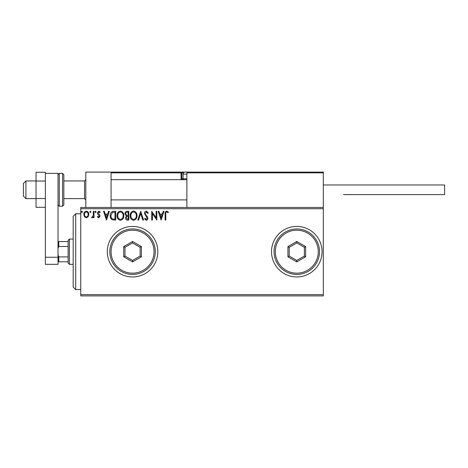 <?xml version="1.0" encoding="UTF-8"?>
<svg xmlns="http://www.w3.org/2000/svg" width="468" height="468" viewBox="0 0 468 468"><rect width="100%" height="100%" fill="white"/><g stroke="black" fill="none" stroke-linecap="round" stroke-linejoin="round"><path stroke-width="0.7" d="M271.522 251.685A25.266 25.266 0 0 0 296.788 276.957A25.266 25.266 0 0 0 322.054 251.685A25.266 25.266 0 0 0 296.788 226.418A25.266 25.266 0 0 0 271.522 251.685M107.289 251.685A25.266 25.266 0 0 0 132.555 276.957A25.266 25.266 0 0 0 157.821 251.685A25.266 25.266 0 0 0 132.555 226.418A25.266 25.266 0 0 0 107.289 251.685M323.318 295.905L80.753 295.905L80.753 294.641L323.318 294.641L323.318 295.905M323.318 208.734L80.753 208.734L80.753 207.47L323.318 207.47L323.318 294.641M88.148 216.766L86.311 217.836L84.48 216.772L83.819 214.473C83.801 212.642 84.632 211.53 86.311 211.144C87.99 211.53 88.821 212.636 88.803 214.473L88.148 216.766M94.021 211.261L94.021 217.719L93.343 217.719L93.343 216.772L92.155 217.836L91.64 217.614L91.962 216.93L92.266 217.041L93.237 215.649L93.343 211.261L94.021 211.261M98.736 217.836L97.42 216.918L97.824 216.362L98.695 217.041L99.351 216.175L97.648 214.011L97.42 213.016L98.859 211.144L100.257 212.022L99.865 212.618L98.935 211.94L98.104 212.981L99.813 215.145L100.029 216.14L98.736 217.836M113.619 211.261L115.678 211.261L115.678 220.1L112.232 219.784C110.799 218.79 110.132 217.386 110.232 215.572C110.132 213.016 111.261 211.583 113.619 211.261M128.829 211.261L128.829 220.1L127.577 220.1C126.231 220.036 125.553 219.305 125.541 217.912L126.372 216.029L124.974 213.771C124.979 212.308 125.676 211.472 127.062 211.261L128.829 211.261M140.733 211.261L143.565 220.1L142.828 220.1L140.675 213.396L138.528 220.1L137.785 220.1L140.733 211.261M156.154 211.261L156.833 211.261L156.833 220.1L152.41 213.507L152.41 220.1L151.731 220.1L151.731 211.261L156.154 217.836L156.154 211.261M165.789 214.221L165.789 220.1L165.11 220.1L165.11 214.133C164.835 212.525 165.374 211.495 166.725 211.033L168.398 212.051L168.053 212.735L166.731 211.94C165.9 212.378 165.584 213.139 165.789 214.221M80.753 208.734L80.753 294.641M161.138 220.1L158.19 211.261L158.933 211.261L159.84 214.092L162.326 214.092L163.233 211.261L163.975 211.261L161.138 220.1M146.344 211.033L148.327 212.963L147.777 213.414L146.39 211.94L145.156 213.437L145.378 214.309L147.525 216.918L147.876 218.263C147.888 219.41 147.362 220.1 146.297 220.329L144.589 218.831L145.121 218.287L146.303 219.422L147.198 218.304L144.472 213.426C144.483 212.098 145.109 211.302 146.344 211.033M136.989 215.643C137.042 218.164 135.919 219.726 133.632 220.329C131.292 219.784 130.145 218.234 130.186 215.684C130.145 213.156 131.274 211.606 133.579 211.033C135.884 211.589 137.025 213.127 136.989 215.643M123.839 215.643C123.891 218.164 122.768 219.726 120.481 220.329C118.141 219.784 116.994 218.234 117.035 215.684C116.994 213.156 118.123 211.606 120.428 211.033C122.733 211.589 123.874 213.127 123.839 215.643M106.493 220.1L103.545 211.261L104.288 211.261L105.195 214.092L107.675 214.092L108.588 211.261L109.325 211.261L106.493 220.1M96.174 211.881L95.607 212.618L95.039 211.881L95.607 211.144L96.174 211.881M90.962 211.881L90.394 212.618L89.827 211.881L90.394 211.144L90.962 211.881M82.456 211.881L81.888 212.618L81.321 211.881L81.888 211.144L82.456 211.881M160.132 214.999L161.086 217.971L162.033 214.999L160.132 214.999M130.87 215.689C130.835 217.708 131.748 218.954 133.602 219.422C135.451 218.936 136.352 217.673 136.311 215.649C136.346 213.636 135.439 212.396 133.602 211.94C131.736 212.396 130.824 213.648 130.87 215.689M127.442 219.194L128.15 219.194L128.15 216.362L127.799 216.362C126.781 216.356 126.255 216.865 126.22 217.895L127.442 219.194M127.805 215.456L128.15 215.456L128.15 212.168L127.372 212.168C126.29 212.15 125.716 212.683 125.652 213.771L126.723 215.35L127.805 215.456M117.72 215.689C117.684 217.708 118.597 218.954 120.451 219.422C122.3 218.936 123.201 217.673 123.16 215.649C123.189 213.636 122.288 212.396 120.451 211.94C118.585 212.396 117.673 213.648 117.72 215.689M114.993 219.194L114.993 212.168L112.443 212.39L110.916 215.572C110.828 217.058 111.384 218.187 112.589 218.948L114.993 219.194M105.487 214.999L106.435 217.971L107.388 214.999L105.487 214.999M84.497 214.467C84.468 215.842 85.077 216.696 86.311 217.041C87.551 216.702 88.154 215.842 88.124 214.467C88.159 213.098 87.551 212.256 86.311 211.94C85.071 212.256 84.468 213.098 84.497 214.467M85.808 207.47L85.808 172.095L111.074 172.095L111.074 207.47M186.124 172.095L111.834 172.095L187.633 172.095L186.878 172.856L187.633 172.095L322.563 172.095L323.318 172.856L323.318 172.095L298.052 172.095M25.927 198.625L23.4 196.098L23.4 183.468L25.927 180.94L25.927 198.625L36.036 198.625M63.829 198.625L84.544 198.625L84.544 180.94L85.808 179.677M322.563 172.095L323.318 172.856L186.878 172.856L186.878 207.47M323.318 172.856L323.318 207.47M111.834 172.095L112.846 172.095L111.834 172.095L111.074 172.856L111.834 172.095M215.935 172.095L193.196 172.095M183.532 172.856L181.824 172.856L181.824 178.916L183.187 178.916M181.063 172.095A0.76 0.76 0 0 1 181.824 172.856A0.76 0.76 0 0 0 181.063 172.095L181.063 172.856L111.074 172.856M182.584 179.677A0.76 0.76 0 0 1 181.824 178.916L181.063 178.916A1.515 1.515 0 0 0 181.268 179.677M183.947 179.677L183.087 178.817L183.087 174.119A2.024 2.024 0 0 1 185.106 172.095M183.087 178.817L186.878 178.817M323.318 184.983L444.6 184.983L444.6 194.583L343.53 194.583M45.384 207.289L36.036 207.289L36.036 198.537L45.384 198.537L45.384 181.028L36.036 181.028L36.036 172.277L45.384 172.277L45.384 173.359L58.014 173.359L58.014 264.321L45.384 264.321L45.384 173.359M36.036 198.537L36.036 181.028M45.384 257.248L58.014 257.248M63.829 174.623L63.829 204.943L62.566 206.207L62.566 173.359L63.829 174.623M75.705 289.587L73.178 287.059L73.178 216.315L75.705 213.788L75.705 289.587L80.753 289.587M69.387 264.321L68.123 263.057L68.123 240.318L69.387 239.054L69.387 264.321L73.178 264.321M68.123 246.478L58.775 246.478L58.014 248.449M58.014 254.925L58.775 256.897L58.775 261.793L58.014 261.793M68.123 256.897L58.775 256.897M58.014 241.582L58.775 241.582L58.775 246.478M68.123 241.582L58.775 241.582M68.123 261.793L58.775 261.793M154.03 251.685A21.475 21.475 0 0 0 132.555 230.209A21.475 21.475 0 0 0 111.074 251.685A21.475 21.475 0 0 0 132.555 273.166A21.475 21.475 0 0 0 154.03 251.685M109.81 251.685A22.739 22.739 0 0 1 132.555 228.946A22.739 22.739 0 0 1 155.294 251.685A22.739 22.739 0 0 1 132.555 274.429A22.739 22.739 0 0 1 109.81 251.685M123.71 256.792L123.71 246.583L132.555 241.476L141.394 246.583L141.394 256.792L132.555 261.899L123.71 256.792L124.974 256.06L132.555 260.442L140.131 256.06L140.131 247.309L132.555 242.933L124.974 247.309L124.974 256.06M132.555 261.899L132.555 260.442M140.131 256.06L141.394 256.792M140.131 247.309L141.394 246.583M132.555 242.933L132.555 241.476M123.71 246.583L124.974 247.309M318.263 251.685A21.475 21.475 0 0 0 296.788 230.209A21.475 21.475 0 0 0 275.313 251.685A21.475 21.475 0 0 0 296.788 273.166A21.475 21.475 0 0 0 318.263 251.685M274.049 251.685A22.739 22.739 0 0 1 296.788 228.946A22.739 22.739 0 0 1 319.527 251.685A22.739 22.739 0 0 1 296.788 274.429A22.739 22.739 0 0 1 274.049 251.685M287.943 256.792L287.943 246.583L296.788 241.476L305.633 246.583L305.633 256.792L296.788 261.899L287.943 256.792L289.206 256.06L296.788 260.442L304.37 256.06L304.37 247.309L296.788 242.933L289.206 247.309L289.206 256.06M296.788 261.899L296.788 260.442M304.37 256.06L305.633 256.792M304.37 247.309L305.633 246.583M296.788 242.933L296.788 241.476M287.943 246.583L289.206 247.309M181.063 178.916L181.063 172.856L181.824 172.856M186.878 174.119L183.087 174.119M58.014 174.623L59.278 173.359L59.278 206.207L62.566 206.207M84.544 198.625L85.808 199.889M186.878 199.889L111.074 199.889M186.878 179.677L111.074 179.677M25.927 180.94L36.036 180.94M63.829 180.94L84.544 180.94M59.278 173.359L62.566 173.359M59.278 206.207L58.014 204.943M75.705 213.788L80.753 213.788M69.387 239.054L73.178 239.054"/></g></svg>
